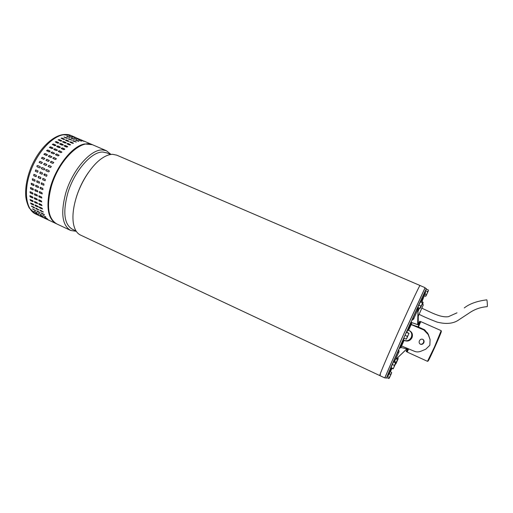 <?xml version="1.0" encoding="UTF-8"?>
<svg xmlns="http://www.w3.org/2000/svg" width="513" height="513" viewBox="0 0 513 513"><rect width="100%" height="100%" fill="white"/><g stroke="black" fill="none" stroke-linecap="round" stroke-linejoin="round"><path stroke-width="0.77" d="M464.265 307.947C469.555 303.773 477.052 301.073 486.754 299.849C487.081 299.361 487.568 305.851 487.254 306.582L487.17 306.659M425.008 288.049L402.275 337.349L384.968 377.606M420.044 285.51L419.499 286.273C417.351 289.992 407.194 311.833 396.921 334.931C386.635 358.048 379.145 375.862 379.761 375.574C379.735 374.561 384.352 363.493 393.625 342.376C406.046 314.155 419.987 284.228 420.025 285.504L420.044 285.51M380.389 374.637L379.761 375.574L80.644 235.127C76.809 233.377 74.372 229.305 73.327 222.931C72.333 215.928 73.269 207.598 76.142 197.954C81.118 181.313 92.18 164.66 102.331 158.055C106.114 155.554 109.577 154.31 112.719 154.323L116.752 155.17M74.956 202.212L76.257 197.441C79.066 188.425 83.074 180.178 88.294 172.701M106.935 152.919L102.927 152.066C91.705 151.232 74.077 171.336 67.665 193.529C62.676 212.639 64.266 224.553 72.442 229.273L76.052 230.965M76.277 231.312L70.743 230.478C62.201 225.56 60.521 213.132 65.702 193.209C72.391 169.989 90.865 149.014 102.574 149.956L106.396 150.719L111 154.432M92.808 144.878L92.487 144.737C80.945 138.747 58.578 160.434 51.268 186.642C46.247 206.508 48.164 218.974 57.033 224.046L70.435 230.337M408.617 348.891L407.181 352.065L427.496 361.332L434.524 346.871L441.193 330.661L420.788 321.625L418.416 326.986M441.353 331.174L441.334 331.571C440.686 334.341 429.753 358.799 428.233 360.883L428.002 361.152M386.674 377.568L405.738 333.604L426.22 289.095M386.289 378.228L384.904 377.581L404.25 332.937L424.944 288.024L426.354 288.627M417.986 323.915L417.877 324.28M400.762 344.826L399.159 348.436L399.531 348.603L401.217 344.8L400.756 344.819L402.301 341.382L402.673 341.549L399.531 348.603M408.252 329.083L411.394 322.061L411.022 321.895L409.759 324.658L407.88 328.916L408.252 329.083L409.9 325.402M390.65 367.943L387.142 376.292M425.437 293.353L425.341 290.736L420.551 300.996M416.96 308.755L417.633 310.076L417.358 307.89L411.766 320.317M397.363 352.502L398.742 352.29C399.146 352.175 399.133 351.258 398.704 349.545L393.388 361.569L395.157 360.37L393.695 360.838M417.762 307.39L417.454 308.056M411.881 320.292L411.131 321.946M407.976 328.961L406.553 332.129M403.878 338.118L402.41 341.427M399.281 348.494L398.768 349.661M401.128 344.993L402.673 341.549M411.394 322.061L409.906 325.402M408.303 328.923L407.931 328.756M410.079 324.973L409.707 324.806M410.137 324.825L409.759 324.658M417.928 320.881L418.153 321.728M406.777 348.936L395.561 359.651L404.937 350.777M418.063 307.518L417.653 324.601M406.726 349.161L405.289 350.405M417.871 322.26L417.922 321.587M418.255 323.068L417.973 321.972M406.828 348.949L405.821 349.949M417.832 324.658L418.082 307.531M417.915 322.645L417.736 324.607M418.14 323.017L417.909 322.382M411.24 322.414L418.127 324.755L419.685 321.26L418.14 324.729L418.852 325.043L420.391 321.574L419.685 321.266M407.098 349.424L406.174 351.482L406.873 351.803L408.053 349.206L400.942 347.487L400.711 347.865L404.013 340.433L405.09 340.754L404.533 340.44C407.405 341.286 409.656 340.254 411.279 337.349C412.292 334.566 411.734 332.373 409.605 330.77M430.022 339.298L427.496 332.777L430.022 339.298L428.24 334.117L424.649 329.801L418.063 326.826M404.084 340.331L401.57 345.98L414.382 351.27C416.376 352.123 418.531 352.123 420.84 351.277L425.79 349.193L429.856 345.249L430.074 339.638L428.291 334.636L423.898 330L423.943 329.442M423.853 342.722C422.981 344.223 421.808 344.71 420.333 344.185C419.159 343.441 418.839 342.331 419.377 340.844C420.218 339.337 421.353 338.83 422.789 339.324C424.014 340.081 424.373 341.216 423.853 342.722M412.022 322.683L411.221 324.472L418.05 326.852L418.839 325.075L412.022 322.683L408.502 330.391L409.752 330.84C412.26 332.373 413.003 334.675 411.99 337.734C410.317 340.613 408.015 341.62 405.09 340.754M420.109 344.056C421.539 344.499 422.667 343.992 423.488 342.53C423.995 341.158 423.732 340.074 422.693 339.279M402.622 341.523L404.141 338.24M406.815 332.251L407.79 330.077M407.758 330.064L408.502 330.391L407.758 330.064L408.194 329.057M406.174 351.482L407.085 349.443L406.662 349.25M408.053 349.206L408.258 348.744M408.553 330.327L411.221 324.472M403.378 339.959L404.533 340.44M400.942 347.487L401.602 345.993M411.131 324.569L423.898 330M390.797 367.449L390.617 367.93L393.24 368.866L395.594 362.896L394.433 365.455L392.15 364.39L390.797 367.449L393.073 368.507M395.594 362.896L393.311 361.838L392.15 364.39M394.433 365.455L394.016 367.103L395.69 363.384M418.044 311.353L419.48 308.14M417.98 316.758L423.347 304.786L417.98 316.835M418.069 308.935L418.602 307.755M33.858 184.289L34.018 185.546L33.602 185.546L31.383 184.533L31.222 183.269L33.858 184.289M32.909 189.848L30.697 188.835L30.408 187.636L30.857 187.611L33.069 188.63L33.358 189.829L32.909 189.848L33.339 189.842M32.537 193.991L30.331 192.978L29.94 191.843L30.402 191.804L32.608 192.824L32.999 193.952L32.537 193.991L32.992 193.959M32.492 197.922L30.293 196.902L29.812 195.851L30.273 195.799L32.473 196.819L32.954 197.877L32.492 197.922L32.954 197.871M32.768 201.596L30.581 200.577L30.017 199.595L32.652 200.57L33.217 201.551L32.768 201.596L33.23 201.532M33.358 204.963L31.184 203.95L30.543 203.045L33.159 204.027L33.787 204.937L33.358 204.963L33.8 204.899M34.249 207.996L31.383 206.162L33.961 207.162L34.66 207.989L34.249 207.996L34.666 207.932M35.429 210.657L32.518 208.913L35.801 210.593M36.878 212.927L33.929 211.273L37.16 212.844M38.571 214.787L35.589 213.216L38.661 214.646M40.495 216.217L37.481 214.742L40.521 216.159M66.401 138.215L63.952 136.971L67.203 137.952L67.472 138.241L66.401 138.215M63.554 139.44L61.098 138.157L62.182 138.093L64.382 139.042L64.644 139.363L63.554 139.44M60.643 141.113L58.174 139.799L59.277 139.632L61.483 140.588L61.746 140.94L60.643 141.113M57.706 143.223L55.224 141.883L56.34 141.614L58.553 142.576L58.822 142.947L57.706 143.223M54.776 145.756L52.281 144.403L53.397 144.018L55.616 144.987L55.891 145.365L54.776 145.756M51.89 148.674L49.383 147.327L50.486 146.821L52.711 147.795L52.993 148.167L51.89 148.674M49.088 151.957L46.574 150.63L47.651 149.995L49.883 150.976L50.165 151.322L49.088 151.957M46.407 155.554L43.9 154.272L44.932 153.502L47.164 154.49L47.433 154.785L46.407 155.554M43.874 159.428L41.399 158.222L42.348 157.299L44.586 158.293L43.874 159.428M41.534 163.532L39.129 162.416L39.95 161.332L42.355 162.454L41.534 163.532M39.411 167.809L37.128 166.783C36.667 166.032 36.878 165.628 37.763 165.564L40.046 166.59C40.501 167.341 40.29 167.745 39.411 167.809M37.532 172.208L35.301 171.201L35.718 169.893L38.045 170.932L37.661 172.246M35.929 176.664L33.698 175.658L34.127 174.375L36.359 175.382L36.16 176.716M34.608 181.134L32.383 180.121L32.383 178.806L32.729 178.838L34.955 179.851L34.961 181.16L34.608 181.134L34.935 181.166M36.083 185.302L38.308 186.322L38.475 187.585L35.82 186.565L35.66 185.302L36.083 185.302M35.288 189.643L37.513 190.669L37.802 191.862L35.121 190.868L34.833 189.669L35.288 189.643M34.82 193.843L37.032 194.863L37.423 195.992L34.743 195.011L34.345 193.882L34.82 193.843M34.672 197.838L36.878 198.858L37.359 199.916L34.692 198.941L34.204 197.883L34.672 197.838M34.846 201.583L37.045 202.609L37.603 203.59L34.955 202.609L34.39 201.635L34.846 201.583M35.339 205.046L37.526 206.066L38.154 206.97L35.538 205.982L34.903 205.078L35.339 205.046M36.134 208.175L39.007 210.016L36.417 209.009L35.724 208.188L36.134 208.175M37.225 210.946L40.136 212.703L37.59 211.67L36.833 210.933L37.225 210.946M38.584 213.325L41.54 214.992L38.584 213.325M40.2 215.3L43.188 216.877L40.2 215.3M42.047 216.852L45.061 218.333L42.047 216.852M69.396 138.895L71.858 140.139L68.601 139.164L68.338 138.863L69.396 138.895L68.357 139.004M66.581 139.991L69.05 141.274L67.966 141.351L65.76 140.395L65.497 140.055L66.581 139.991L65.51 140.203M63.695 141.543L65.908 142.505L66.171 142.864L65.074 143.037L62.855 142.075L62.592 141.71L63.695 141.543L62.592 141.71M60.771 143.537L62.99 144.506L63.259 144.884L62.15 145.16L59.925 144.191L59.655 143.813L60.771 143.537L59.655 143.813M57.841 145.955L60.066 146.93L60.342 147.314L59.232 147.699L57.001 146.724L56.725 146.34L57.841 145.955L56.725 146.34M54.942 148.776L57.456 150.129L56.359 150.636L54.122 149.655L53.839 149.277L54.942 148.776L53.878 149.437M52.114 151.963L54.641 153.297L53.564 153.926L51.326 152.938L51.037 152.592L52.114 151.963L51.095 152.752M49.402 155.477L51.916 156.766L50.883 157.536L48.645 156.542L48.369 156.247L49.402 155.477L48.446 156.394M46.824 159.286L49.312 160.505L48.357 161.422L46.112 160.422L46.824 159.286L45.971 160.332M44.426 163.333L46.843 164.455L46.016 165.532L43.605 164.41L44.426 163.333L43.605 164.41M42.233 167.571L44.528 168.604C44.984 169.354 44.772 169.758 43.894 169.822L41.598 168.79C41.136 168.04 41.348 167.629 42.233 167.571L42.335 167.623C41.463 167.674 41.245 168.072 41.675 168.828M40.283 171.945L42.521 172.952L42.111 174.26L39.77 173.214L40.283 171.945M38.59 176.395L40.828 177.408L40.642 178.742L38.161 177.678L38.59 176.395M37.186 180.865L39.418 181.884L39.424 183.192L36.84 182.147L36.833 180.839L37.186 180.865M40.54 187.341L42.778 188.367L42.945 189.624L40.277 188.604L40.117 187.341L40.54 187.341M39.738 191.689L41.97 192.715L42.258 193.908L39.565 192.914L39.277 191.715L39.738 191.689M39.251 195.883L41.476 196.909L41.867 198.037L39.174 197.056L38.776 195.928L39.251 195.883M39.091 199.884L41.303 200.904L41.784 201.962L39.103 200.987L38.616 199.935L39.091 199.884M39.245 203.629L41.45 204.655L42.008 205.63L39.347 204.655L38.783 203.674L39.245 203.629M39.719 207.085L41.912 208.105L42.541 209.009L39.911 208.015L39.277 207.117L39.719 207.085M40.495 210.208L43.368 212.055L40.771 211.042L40.078 210.227L40.495 210.208M41.559 212.972L44.477 214.729L41.919 213.697L41.168 212.966L41.559 212.972M42.9 215.351L45.856 217.018L42.9 215.351M44.496 217.313L47.485 218.891L44.496 217.313M46.317 218.852L49.338 220.34L46.317 218.852M73.795 140.793L76.264 142.043L73 141.062L72.737 140.761L73.795 140.793L72.756 140.902M70.999 141.902L73.474 143.191L72.397 143.262L70.178 142.306L69.915 141.966L70.999 141.902L69.922 142.107M68.126 143.467L70.614 144.794L69.518 144.961L67.293 143.999L67.023 143.634L68.126 143.467L67.036 143.781M65.215 145.474L67.447 146.442L67.716 146.827L66.607 147.103L64.375 146.128L64.106 145.743L65.215 145.474L64.106 145.743M62.297 147.904L64.535 148.879L64.811 149.27L63.702 149.655L61.464 148.68L61.188 148.283L62.297 147.904L61.188 148.283M59.412 150.732L61.938 152.105L60.842 152.598L58.597 151.617L58.309 151.232L59.412 150.732L58.347 151.399M56.597 153.932L59.13 155.279L58.052 155.907L55.808 154.913L55.519 154.56L56.597 153.932L55.577 154.721M53.884 157.459L56.417 158.761L55.378 159.53L53.134 158.53L52.852 158.228L53.884 157.459L52.929 158.376M51.313 161.281L53.814 162.506L52.858 163.423L50.607 162.422L50.357 162.198L51.313 161.281L50.46 162.326M48.915 165.34L51.345 166.469L50.518 167.546L48.094 166.417L48.915 165.34L48.094 166.417M46.728 169.585L49.03 170.624C49.485 171.374 49.274 171.778 48.389 171.842L46.087 170.803C45.625 170.053 45.837 169.643 46.728 169.585L46.824 169.636C45.952 169.688 45.734 170.085 46.164 170.842M44.772 173.965L47.016 174.978L46.606 176.292L44.253 175.241C43.701 174.574 43.842 174.138 44.669 173.933L44.772 173.965M43.073 178.421L45.317 179.441L45.138 180.775L42.637 179.71L43.073 178.421M41.656 182.904L43.9 183.923L43.913 185.231L41.309 184.186L41.297 182.872L41.656 182.904M78.848 141.389L75.725 140.286L75.558 139.972L76.482 140.145L78.848 141.389L75.507 140.164M74.462 139.504L71.339 138.395L71.179 138.087L72.109 138.26L74.462 139.504L71.134 138.279M70.089 137.619L66.979 136.516L66.818 136.208L67.748 136.381L70.089 137.619L66.767 136.4M79.04 139.959L81.503 141.113L78.226 139.921M81.432 140.222L83.901 141.332L81.381 140.37M83.638 140.934L86.107 141.998L83.632 140.947M74.686 138.08L77.142 139.235L73.866 138.048M77.097 138.363L79.553 139.465L77.046 138.504M79.323 139.081L81.785 140.139L79.323 139.081M71.788 137.151L69.338 135.996L71.788 137.151M74.257 137.304L71.814 136.195L74.257 137.304M76.552 137.907L74.103 136.843L76.552 137.907M41.45 182.852L41.425 184.173L43.881 185.244M42.823 178.377L42.752 179.717L45.125 180.775M44.746 173.952L44.362 175.266L46.638 176.299M49.049 170.637L46.824 169.636M51.332 166.456L49.004 165.404M53.794 162.467L51.39 161.371M56.398 158.716L53.948 157.568M59.123 155.24L56.648 154.054M61.938 152.072L59.45 150.873M64.811 149.264L62.323 148.052M67.716 146.833L65.228 145.634M70.602 144.813L68.12 143.634M73.449 143.23L70.98 142.075M76.213 142.088L73.763 140.972M81.259 141.12L78.989 140.139M44.618 217.371L47.106 218.583M42.707 215.274L45.785 216.884M41.297 212.895L44.471 214.646M40.187 210.144L43.374 211.997M39.392 207.028L40.033 207.893L42.553 208.977M38.783 203.674L39.475 204.546L42.021 205.617M38.616 199.935L39.232 200.897L41.784 201.962M38.917 195.851L39.302 196.986L41.861 198.044M39.424 191.65L39.693 192.856L42.239 193.927M40.27 187.296L40.405 188.572L42.912 189.643M36.833 180.839L36.955 182.134L39.398 183.199M38.347 176.344L38.27 177.69L40.63 178.742M42.008 174.228L39.77 173.214M40.258 171.932L39.873 173.247M44.554 168.617L42.335 167.623M46.83 164.442L44.509 163.403M49.293 160.466L46.901 159.376M51.903 156.728L49.466 155.586M54.635 153.259L52.166 152.085M57.456 150.11L54.981 148.911M60.342 147.308L57.866 146.109M63.259 144.89L60.778 143.698M66.164 142.883L63.695 141.716M69.024 141.312L66.568 140.171M71.807 140.184L69.37 139.074M76.892 139.241L74.635 138.266M40.335 215.364L42.803 216.563M38.398 213.254L41.47 214.864M36.962 210.869L40.129 212.619M35.839 208.111L39.014 209.958M35.019 204.988L35.66 205.86L38.167 206.931M34.39 201.635L35.083 202.507L37.616 203.571M34.204 197.883L34.82 198.852L37.366 199.91M34.486 193.805L34.871 194.94L37.417 195.998M34.98 189.605L35.25 190.817L37.782 191.881M35.814 185.257L35.948 186.533L38.443 187.598M32.531 178.793L32.505 180.108L34.73 181.121M33.89 174.324L33.813 175.664L36.038 176.677M35.827 169.925L35.41 171.227L37.641 172.233M40.072 166.603L37.859 165.616C36.994 165.667 36.776 166.065 37.205 166.815M42.348 162.441L40.04 161.403L39.232 162.493M44.804 158.472L42.425 157.388L41.495 158.344M47.42 154.746L44.997 153.611L43.977 154.419M50.159 151.29L47.709 150.123L46.638 150.784M52.993 148.148L50.53 146.962L49.428 147.487M55.891 145.359L53.423 144.166L52.281 144.403M58.815 142.954L56.353 141.774L55.224 141.883M61.74 140.966L59.277 139.799L58.187 139.946M64.619 139.401L62.169 138.266L61.105 138.298M67.415 138.286L63.978 137.112M72.538 137.369L69.531 136.176M36.064 213.357L38.52 214.549M34.108 211.241L36.987 212.773M32.646 208.849L35.544 210.516M31.498 206.079L34.371 207.861M30.658 202.962L31.306 203.828L33.48 204.841M30.139 199.506L30.709 200.474L32.896 201.487M29.812 195.851L30.427 196.819L32.62 197.832M29.94 191.843L30.459 192.907L32.665 193.92M30.556 187.572L30.825 188.784L33.037 189.797M31.376 183.224L31.505 184.5L33.986 185.559M39.616 207.579L38.302 206.694M406.437 339.125L409.008 333.367L408.277 334.97L409.008 333.367L406.476 332.097L403.769 338.073L406.251 339.151L406.989 337.862L406.11 339.125M408.688 333.354L406.347 332.302M407.335 336.355L406.989 337.862L408.277 334.97L407.335 336.355L404.988 335.297M420.076 301.881L422.391 302.894L421.936 304.607L422.866 302.548L422.821 301.984L420.519 300.984L418.64 305.075L417.659 307.345L419.961 308.351L420.391 308.089M418.64 305.075L420.955 306.088L419.961 308.351M422.853 302.593L420.448 307.999L421.936 304.607L420.955 306.088M422.847 302.587L422.391 302.894M420.448 307.999L420.128 308.191M428.368 290.608L428.381 290.025L426.168 289.075L425.373 290.781M424.289 295.751L425.578 296.309L427.207 293.295L425.995 295.924M425.014 294.225L426.245 294.757M427.656 291.608L427.207 293.295L428.272 290.922L427.656 291.608L425.437 290.647M428.381 290.685L426.066 295.879M422.904 302.407L422.34 304.324M423.135 302.882L423.026 302.465M422.449 304.376L423.116 302.926L422.475 304.389M396.504 358.76L397.633 359.28L396.299 362.255L394.196 361.287L393.849 362.088M396.299 362.255L395.388 364.108M397.421 357.888L398.126 358.215L397.633 359.28M395.472 364.147L395.895 363.82M395.959 363.711L398.146 358.799L395.959 363.711M387.103 376.478L386.648 377.555L388.822 378.575L390.284 375.926L389.341 377.369L387.328 376.427M390.733 374.253L390.284 375.926L391.413 373.419L390.733 374.253L389.495 373.676M390.297 371.758L391.592 372.361L391.605 373.002L389.29 378.177L389.341 377.369M391.618 372.977L391.592 372.361M389.322 370.918L390.726 370.315L391.374 368.802M389.091 374.676L387.039 376.491M422.738 299.733L422.27 300.855L421.41 301.368M422.013 297.726L422.526 299.207L421.949 300.464M412.991 317.509L413.645 318.926M411.759 320.317C413.324 319.484 414.01 318.9 413.811 318.56L417.345 310.711M395.491 359.619L398.947 351.828M402.538 341.85L403.231 342.165M411.901 322.824L411.195 322.51M400.711 347.859L400.018 347.545L400.711 347.865M410.458 324.165L411.144 324.466M408.521 328.467L409.207 328.775M403.276 340.1L404.013 340.433M400.666 346.083L401.352 346.39M62.881 134.63C66.376 134.252 69.05 134.534 70.903 135.464L63.452 134.759C51.742 136.522 36.789 153.06 30.12 172.567C23.374 192.074 26.31 210.016 35.769 214.062L56.18 223.642M56.61 223.841L56.494 223.79C48.62 219.583 46.208 208.996 49.267 192.029C53.75 169.45 71.647 145.814 84.799 143.954L92.372 144.692L86.075 141.986M457.006 312.834L448.452 316.662C446.207 317.066 443.347 316.797 439.872 315.873C433.235 313.834 429.952 311.878 421.821 308.178M419.089 314.289C422.943 316.348 428.894 318.932 436.941 322.049C446.393 324.505 453.877 323.645 459.385 319.471L470.331 312.276C475.371 308.999 481.002 307.127 487.215 306.659M425.091 287.684L116.451 155.035M384.744 377.914L379.761 375.574M110.59 154.496L106.633 152.797M106.396 150.719L92.487 144.737M427.727 361.056L428.233 360.883M441.129 331.077L441.334 331.571M418.012 322.966L418.775 323.299M391.368 368.276L390.726 370.315C389.534 373.297 388.322 375.298 387.097 376.318M390.425 371.463L391.945 368.546M421.615 301.458L422.27 300.855L424.148 296.052M425.348 290.73L425.463 290.948C425.29 292.795 424.309 295.546 422.526 299.207C422.603 299.81 422.103 300.477 421.013 301.195M418.287 316.155L418.23 323.062M424.649 329.801L424.623 330.353M423.347 304.786L422.141 304.235M70.909 135.464L74.231 136.894M77.444 138.273L78.527 138.741M81.753 140.126L82.843 140.594M35.769 214.062L29.215 208.002C27.304 204.039 26.144 200.134 25.746 196.287C25.175 187.598 26.856 178.165 30.793 167.988C37.898 150.63 50.973 136.791 62.387 134.714M423.09 302.971L423.026 302.516"/></g></svg>
